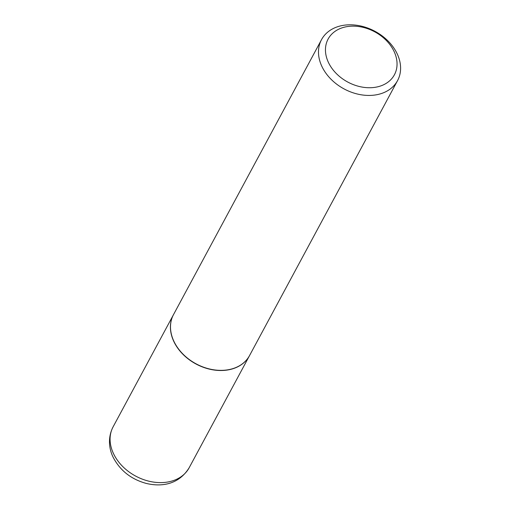 <?xml version="1.0" encoding="UTF-8"?>
<svg xmlns="http://www.w3.org/2000/svg" width="510" height="510" viewBox="0 0 510 510"><rect width="100%" height="100%" fill="white"/><g stroke="black" fill="none" stroke-linecap="round" stroke-linejoin="round"><path stroke-width="0.76" d="M173.496 314.657A43.178 32.685 28.3 0 0 173.451 314.734A43.178 32.685 28.3 0 0 174.152 342.172A43.178 32.685 28.3 0 0 212.351 369.744A43.178 32.685 28.3 0 0 249.492 355.668A43.178 32.685 28.3 0 0 249.537 355.591M321.517 39.659L173.534 314.574A43.178 32.685 28.3 0 0 183.154 354.272A43.178 32.685 28.3 0 0 228.671 369.667A43.178 32.685 28.3 0 0 249.581 355.508L397.564 80.586A43.178 32.685 28.3 0 0 387.944 40.896A43.178 32.685 28.3 0 0 342.427 25.5A43.178 32.685 28.3 0 0 321.517 39.659A43.178 32.685 28.3 0 0 331.137 79.35A43.178 32.685 28.3 0 0 376.648 94.745A43.178 32.685 28.3 0 0 397.564 80.586M376.17 87.133A37.651 28.503 28.3 0 0 393.796 50.866A37.651 28.503 28.3 0 0 346.328 26.749A37.651 28.503 28.3 0 0 328.708 63.023A37.651 28.503 28.3 0 0 376.17 87.133M189.153 467.766C178.685 484.742 161.523 487.024 146.344 483.448C131.363 479.362 120.385 470.806 113.411 457.776C109.325 449.973 107.259 438.179 113.112 426.832A43.178 32.685 28.3 0 0 113.813 454.27A43.178 32.685 28.3 0 0 152.012 481.842A43.178 32.685 28.3 0 0 189.153 467.766L249.492 355.668M113.112 426.832L173.451 314.734"/></g></svg>
